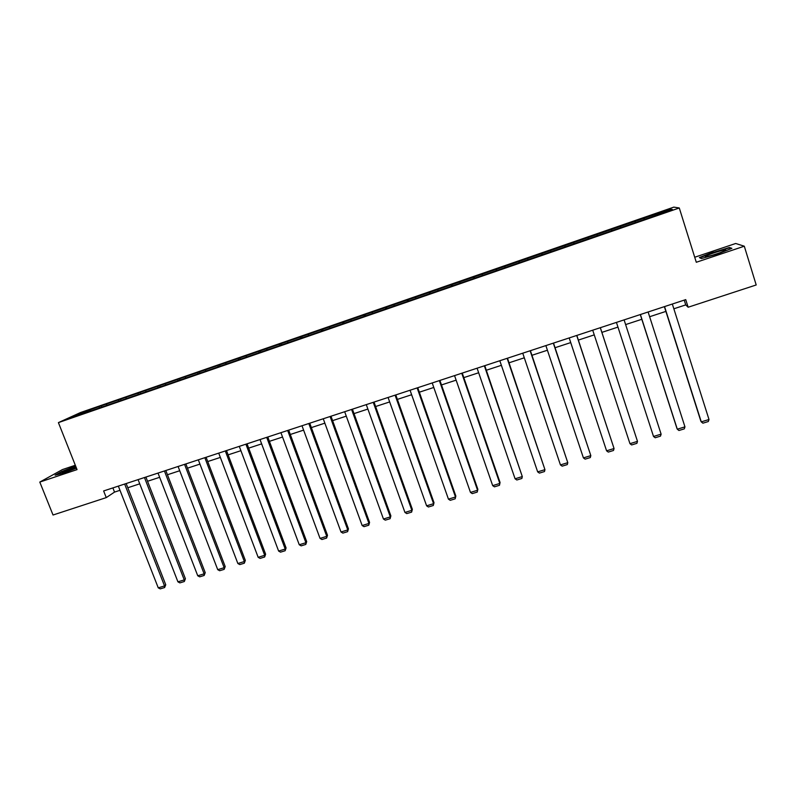 <?xml version="1.0" encoding="UTF-8"?>
<svg xmlns="http://www.w3.org/2000/svg" width="796" height="796" viewBox="0 0 796 796"><rect width="100%" height="100%" fill="white"/><g stroke="black" fill="none" stroke-linecap="round" stroke-linejoin="round"><path stroke-width="1.19" d="M75.322 465.252L62.426 469.58L39.8 482.077L53.033 515.012L106.256 497.609L114.534 492.097L119.987 490.306M673.864 207.119L80.515 412.537L58.407 422.616L679.287 207.975L673.864 207.119M679.287 207.975L696.291 262.272L744.3 246.203L735.703 243.486L694.719 257.247M90.754 410.935L646.163 218.87L672.431 209.517L670.312 209.129L669.715 210.452M90.565 410.756L69.242 418.129L78.257 414.01L101.271 405.811L101.699 406.905M670.312 209.129L101.271 405.811M673.844 308.788L685.734 304.898L688.142 307.236L685.734 299.624L103.629 490.953L106.256 497.609M106.684 404.179L106.654 405.184M118.644 400.04L118.624 401.045M126.146 397.443L126.136 398.448M138.206 393.264L138.196 394.279M145.768 390.647L145.768 391.662M157.916 386.448L157.926 387.463M165.538 383.811L165.558 384.816M177.787 379.573L177.816 380.647M185.478 376.906L185.508 377.921M197.826 372.637L197.866 373.772M205.567 369.951L205.617 370.966M218.014 365.653L218.074 366.856M225.825 362.946L225.885 363.951M238.372 358.608L238.452 359.862M246.243 355.882L246.312 356.887M258.889 351.504L258.989 352.757M266.829 348.757L266.919 349.762M279.575 344.34L279.695 345.593M287.585 341.574L287.684 342.579M300.44 337.126L300.57 338.38M308.5 334.33L308.619 335.335M321.465 329.852L321.624 331.096M329.594 327.037L329.723 328.042M342.668 322.509L342.837 323.763M350.867 319.674L351.006 320.679M364.041 315.116L364.23 316.36M372.309 312.251L372.468 313.256M385.592 307.654L385.811 308.908M393.93 304.769L394.11 305.773M407.323 300.132L407.562 301.385M415.731 297.226L415.93 298.221M429.243 292.55L429.492 293.794M437.72 289.615L437.929 290.62M451.342 284.908L451.611 286.152M459.889 281.943L460.118 282.938M473.63 277.187L473.918 278.431M482.247 274.212L482.485 275.207M496.097 269.416L496.415 270.65M504.793 266.401L505.052 267.396M518.763 261.576L519.101 262.809M527.529 258.541L527.808 259.526M541.628 253.655L541.986 254.899M550.464 250.601L550.762 251.596M564.682 245.685L565.06 246.919M573.598 242.591L573.916 243.586M587.936 237.636L588.264 238.621M596.93 234.521L597.348 235.755M611.388 229.517L611.736 230.502M620.462 226.372L620.9 227.606M635.049 221.328L635.417 222.313M644.203 218.164L644.67 219.388M744.3 246.203L756.2 284.968L688.142 307.236M39.8 482.077L77.043 469.61L58.407 422.616M127.798 487.749L139.738 483.829M147.539 481.272L159.648 477.311M167.449 474.754L179.717 470.735M187.508 468.177L199.945 464.098M207.736 461.551L220.343 457.421M228.124 454.864L240.909 450.675M248.68 448.128L261.635 443.879M269.406 441.342L282.54 437.034M290.301 434.487L303.604 430.129M311.365 427.591L324.858 423.164M332.599 420.626L346.28 416.149M354.021 413.612L367.881 409.064M375.613 406.527L389.662 401.93M397.383 399.393L411.631 394.726M419.343 392.199L433.78 387.463M441.481 384.946L456.128 380.15M463.819 377.622L478.655 372.757M486.336 370.24L501.38 365.314M509.052 362.797L524.295 357.802M531.957 355.295L547.419 350.23M555.061 347.723L570.732 342.588M578.364 340.081L594.254 334.877M601.875 332.38L617.965 327.106M625.626 324.589L641.815 319.286M649.635 316.728L665.884 311.405M78.257 414.01L79.003 414.756M99.231 406.756L99.201 407.761M684.222 300.122L685.734 304.898M112.893 487.908L114.534 492.097M643.835 218.024L644.312 219.517M620.213 226.203L620.691 227.676M596.791 234.313L597.269 235.775M564.692 245.417L565.17 246.879M541.748 253.357L542.225 254.81M518.992 261.237L519.48 262.68M496.435 269.048L496.923 270.481M474.068 276.789L474.555 278.212M451.879 284.461L452.367 285.883M429.88 292.082L430.367 293.495M408.069 299.634L408.557 301.037M386.428 307.117L386.926 308.52M364.976 314.549L365.464 315.942M343.693 321.912L344.18 323.295M322.579 329.216L323.077 330.599M301.644 336.459L302.142 337.832M280.879 343.653L281.346 344.937M260.272 350.777L260.72 351.971M239.845 357.852L240.263 358.976M219.567 364.866L219.994 365.991M199.458 371.832L199.886 372.946M179.508 378.737L179.936 379.841M159.717 385.582L160.145 386.687M140.086 392.378L140.504 393.483M120.594 399.124L121.022 400.219M713.286 252.073L699.376 257.566L701.356 258.571L717.703 253.954L731.882 248.342L729.435 247.476L713.395 252.422M75.67 466.138L61.829 471.451L55.103 475.182L63.61 473.093L76.466 468.147M729.643 248.143L729.435 247.476M672.331 304.032L709.007 419.502L701.276 421.87L700.838 421.104L664.371 306.649M664.551 306.589L701.276 421.87L702.908 423.183L708.311 421.532L709.007 419.502M706.132 255.974C704.868 256.68 705.067 256.909 706.729 256.66C713.365 255.178 719.485 253.158 725.096 250.601L725.693 249.854C724.32 249.377 709.534 254.014 706.132 255.974M701.535 258.521L699.963 257.725L713.445 252.402L729.096 247.954L731.076 248.66M720.072 252.73L711.554 255.496M75.968 466.904L74.197 467.471C65.083 470.774 61.093 472.615 62.237 473.003L76.376 467.929M56.397 474.864L62.188 471.64L75.779 466.426M71.929 469.799L69.381 470.774M648.113 311.992L684.958 426.855L677.297 429.203L676.938 428.417L640.292 314.559M640.392 314.529L677.297 429.203L678.938 430.497L684.301 428.865L684.958 426.855M624.104 319.883L661.118 434.148L653.516 436.467L616.432 322.4L653.516 436.467L655.188 437.75L660.491 436.128L661.118 434.148M600.303 327.703L637.487 441.372L600.343 327.693M592.721 330.201L629.954 443.67L637.487 441.372L636.899 443.332L631.626 444.944L629.954 443.67M576.712 335.454L614.054 448.526L576.831 335.424M569.19 337.932L606.582 450.815L614.054 448.526L613.497 450.476L608.273 452.078L606.582 450.815M553.32 343.146L590.821 455.63L553.518 343.086M545.867 345.593L583.418 457.899L590.821 455.63L590.304 457.561L585.13 459.143L583.418 457.899M530.136 350.767L567.787 462.675L530.405 350.678M522.743 353.195L560.444 464.914L567.787 462.675L567.299 464.585L562.165 466.157L560.444 464.914M507.142 358.319L544.942 469.65L507.49 358.21M499.818 360.727L537.668 471.879L544.942 469.65L544.494 471.55L539.409 473.103L537.668 471.879M484.356 365.812L522.295 476.575L484.774 365.672M477.093 368.2L515.082 478.784L522.295 476.575L521.887 478.456L516.833 479.998L515.082 478.784M461.76 373.244L499.838 483.441L500.057 482.505L462.247 373.085M454.556 375.613L492.684 485.63L499.838 483.441L499.46 485.301L494.455 486.834L492.684 485.63M500.057 482.505L499.46 485.301M439.352 380.607L477.57 490.246L477.859 489.291L439.909 380.418M432.208 382.956L470.476 492.416L477.57 490.246L477.222 492.087L472.257 493.61L470.476 492.416M477.859 489.291L477.222 492.087M417.134 387.911L455.491 496.993L455.839 496.027L417.761 387.702M410.049 390.239L448.447 499.152L455.491 496.993L455.173 498.823L450.247 500.326L448.447 499.152M455.839 496.027L455.173 498.823M395.095 395.154L433.581 503.689L434.009 502.704L395.801 394.925M388.08 397.463L426.606 505.828L433.581 503.689L433.303 505.5L428.417 506.992L426.606 505.828M434.009 502.704L433.303 505.5M373.254 402.328L411.86 510.326L412.358 509.331L374.02 402.079M366.289 404.617L404.945 512.445L411.86 510.326L411.612 512.127L406.766 513.599L404.945 512.445M412.358 509.331L411.612 512.127M351.583 409.452L390.319 516.912L390.876 515.898L352.419 409.174M344.678 411.721L383.453 519.012L390.319 516.912L390.1 518.693L385.294 520.156L383.453 519.012M390.876 515.898L390.1 518.693M330.101 416.517L368.956 523.45L369.573 522.415L330.997 416.218M323.256 418.766L362.15 525.529L368.956 523.45L368.757 525.211L364.001 526.663L362.15 525.529M369.573 522.415L368.757 525.211M308.798 423.522L347.762 529.917L348.449 528.872L309.753 423.203M302.002 425.751L341.006 531.987L347.762 529.917L347.603 531.668L342.877 533.111L341.006 531.987M348.449 528.872L347.603 531.668M287.664 430.467L326.748 536.345L327.494 535.28L288.689 430.129M280.928 432.676L320.042 538.394L326.748 536.345L326.609 538.076L321.922 539.509L320.042 538.394M327.494 535.28L326.609 538.076M266.7 437.352L305.903 542.723L306.699 541.638L267.794 436.994M260.023 439.551L299.256 544.753L305.903 542.723L305.783 544.434L301.137 545.857L299.256 544.753M306.699 541.638L305.783 544.434M245.914 444.188L285.217 549.041L286.082 547.947L247.059 443.81M239.288 446.367L278.62 551.061L285.217 549.041L285.137 550.742L280.52 552.145L278.62 551.061M286.082 547.947L285.137 550.742M225.298 450.964L264.7 555.31L265.625 554.205L226.502 450.566M218.721 453.123L258.163 557.309L264.7 555.31L264.65 556.991L260.073 558.394L258.163 557.309M265.625 554.205L264.65 556.991M204.841 457.69L244.352 561.528L245.327 560.404L206.104 457.272M198.323 459.829L237.865 563.518L244.352 561.528L244.322 563.2L239.785 564.583L237.865 563.518M245.327 560.404L244.322 563.2M184.553 464.357L224.164 567.707L225.198 566.563L185.876 463.919M178.085 466.476L217.726 569.667L224.164 567.707L224.164 569.359L219.656 570.732L217.726 569.667M225.198 566.563L224.164 569.359M164.424 470.973L204.134 573.826L205.229 572.672L165.807 470.516M158.016 473.083L197.746 575.777L204.134 573.826L204.154 575.468L199.687 576.831L197.746 575.777M205.229 572.672L204.154 575.468M144.464 477.53L184.264 579.896L185.408 578.732L145.907 477.063M138.096 479.62L177.926 581.836L184.264 579.896L184.314 581.528L179.876 582.881L177.926 581.836M185.408 578.732L184.314 581.528M124.654 484.038L164.543 585.926L165.747 584.742L126.156 483.55M118.345 486.117L158.255 587.846L164.543 585.926L164.623 587.538L160.225 588.881L158.255 587.846M165.747 584.742L164.623 587.538M724.927 250.69L725.693 249.854"/></g></svg>
